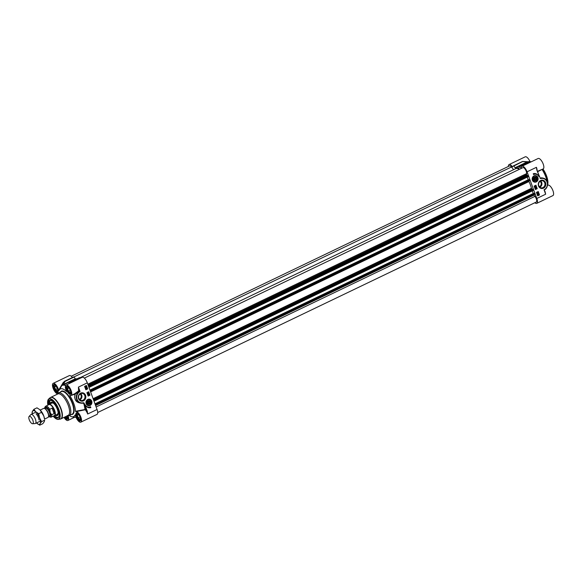 <?xml version="1.0" encoding="UTF-8"?>
<svg xmlns="http://www.w3.org/2000/svg" width="582" height="582" viewBox="0 0 582 582"><rect width="100%" height="100%" fill="white"/><g stroke="black" fill="none" stroke-linecap="round" stroke-linejoin="round"><path stroke-width="0.87" d="M539.834 187.208A3.587 3.208 97.4 0 0 541.697 182.464A3.587 3.208 97.4 0 0 540.649 180.973M539.951 181.395A2.815 2.524 -82.6 0 1 539.267 186.618M528.15 162.436L519.253 166.59L518.86 168.394A17.7 6.831 -115.6 0 0 515.405 167.943L528.216 161.796A17.7 6.831 64.4 0 1 530.973 161.934M508.37 166.452A5.798 2.233 64.4 0 1 509.075 164.568A5.798 2.233 64.4 0 1 512.378 166.743L512.553 166.859A20.515 7.915 64.4 0 1 513.433 165.848L522.425 161.527L526.965 162.029L515.07 167.732L513.79 166.045L522.723 161.49A0.626 0.575 51.3 0 0 522.454 161.52M534.632 181.962A3.136 2.801 -82.6 0 1 532.806 176.993A3.136 2.801 -82.6 0 1 535.447 175.757M532.392 180.194A3.31 2.961 97.4 0 0 537.492 180.842A3.31 2.961 97.4 0 0 535.571 175.589A3.31 2.961 97.4 0 0 532.392 180.194M544.752 182.857A3.587 3.208 -82.6 0 1 544.294 186.422A3.587 3.208 -82.6 0 1 541.304 187.848A3.587 3.208 -82.6 0 1 538.787 185.723A3.587 3.208 -82.6 0 1 539.245 182.159A3.587 3.208 -82.6 0 1 542.235 180.733A3.587 3.208 -82.6 0 1 544.752 182.857M538.546 186.007A4.212 3.768 97.4 0 0 545.021 186.822A4.212 3.768 97.4 0 0 542.577 180.151A4.212 3.768 97.4 0 0 538.546 186.007M519.253 166.59L519.42 166.627A20.515 7.915 64.4 0 1 521.123 167.951L521.268 167.9A5.798 2.233 64.4 0 1 521.981 166.248A5.798 2.233 64.4 0 1 527.052 171.806L536.429 167.31L536.815 170.024L539.005 175.458L536.953 169.937M528.521 161.745L522.723 161.49M529.322 162.727A20.421 7.879 -115.6 0 0 528.674 162.269L530.18 162.313M519.42 166.627L528.391 162.32A0.626 0.48 -56.1 0 1 528.674 162.269A0.626 0.466 -88.1 0 0 528.311 162.283M526.965 162.029L528.216 161.796A0.626 0.575 67.9 0 1 528.245 161.781L528.245 161.781A0.626 0.575 67.9 0 1 528.289 161.767L526.965 162.029M526.943 161.76L522.738 161.469A0.626 0.626 0 0 0 522.425 161.527L513.79 166.045M521.981 166.248L538.132 158.5A5.798 2.233 -115.6 0 1 542.657 162.756A5.798 2.233 -115.6 0 1 543.144 168.947L537.484 171.312M537.623 171.69L541.427 169.769M534.836 202.732A5.798 2.233 64.4 0 0 536.75 203.358A5.798 2.233 64.4 0 0 536.808 198.462L527.052 171.806M536.815 170.024L538.968 175.437M538.255 191.536L539.514 194.977L537.688 195.85L536.429 192.409L538.255 191.536M535.942 185.229L537.208 188.67L535.382 189.543L534.123 186.109L535.942 185.229M533.265 173.712A5.449 4.874 -82.6 0 1 535.127 173.56A5.449 4.874 -82.6 0 1 538.83 176.477A4.7 4.205 97.4 0 0 535.76 174.214A4.7 4.205 97.4 0 0 533.578 174.578L533.265 173.712M536.808 198.462L545.661 194.213L544.039 189.768L545.661 194.213L545.065 191.594A5.798 2.233 -115.6 0 0 544.679 190.961M543.224 178.187L541.616 177.772L540.409 178.281L542.264 178.034M547.553 184.385A15.35 5.922 64.4 0 1 547.575 184.741L547.531 184.763M542.068 169.464A15.35 5.922 64.4 0 1 547.276 182.202M544.33 190.023L544.89 189.528M547.436 185.425L547.909 185.149L547.575 184.741M536.75 203.358L552.9 195.603A5.798 2.233 -115.6 0 0 552.42 189.441A5.798 2.233 -115.6 0 0 547.909 185.149M529.976 161.563A5.798 2.233 -115.6 0 0 525.233 156.82L509.075 164.568M538.859 175.066A20.334 7.85 -115.6 0 1 540.285 178.128L540.081 178.296M537.077 170.199A5.798 2.233 -115.6 0 0 536.429 167.31L536.931 169.879M544.883 191.609L544.265 189.907A6.264 5.602 97.4 0 0 547.466 183.221A6.264 5.602 97.4 0 0 542.715 178.099A6.264 5.602 97.4 0 0 540.962 178.179L541.144 178.499A5.951 5.325 -82.6 0 1 547.182 182.544A5.951 5.325 -82.6 0 1 544.039 189.768M538.845 175.582L539.492 176.644M538.124 175.458A5.449 4.874 97.4 0 0 535.054 173.545M533.548 174.505A4.7 4.205 -82.6 0 1 535.622 174.2A4.7 4.205 -82.6 0 1 535.687 174.207M535.353 189.477L537.062 188.655L535.833 185.287M537.15 192.897L537.87 192.366L537.361 192.344M537.659 195.778L539.376 194.955L538.139 191.594M535.586 187.033L534.596 186.713L535.724 186.218L535.702 186.982L534.676 186.72L535.418 186.189M534.945 187.499L536.102 187.2M535.134 188.197L535.6 188.415L535.105 188.11L536.233 187.615L535.724 188.357L535.185 188.117L536.233 187.615M538.576 194.628L538.008 194.141M537.732 194.73L538.532 194.73L537.804 194.461M538.437 195.086L537.448 194.206L538.772 194.279L538.939 194.861L538.437 195.086L537.528 194.221M537.637 194.279L538.772 194.279M538.226 193.733L537.935 193.159L538.001 193.813L537.426 193.959L537.215 193.391L537.804 193.719L537.87 193.013L538.386 193.224L538.226 193.733L537.855 193.144M537.426 193.959L537.339 193.333M537.492 193.762L538.146 192.984M537.659 192.955L536.91 192.831L537.579 192.948L536.91 192.831L537.302 192.198L538.059 192.329L537.659 192.955L536.99 192.838L537.39 192.213L538.059 192.329M535.404 186.538L535.535 186.895L534.938 186.764L535.404 186.538M537.855 194.337L538.663 194.635L537.855 194.337M538.095 194.148L538.568 194.33M537.804 194.439L538.612 194.737L537.804 194.439M538.292 194.926L537.812 194.744M537.528 192.802L537.099 192.788L537.441 192.358L537.95 192.38L537.23 192.911M537.441 192.358L537.87 192.366M534.625 177.095A1.892 1.695 97.4 0 0 534.014 180.318A1.892 1.695 97.4 0 0 536.815 179.212A1.892 1.695 97.4 0 0 534.625 177.095M534.596 177.234A1.731 1.55 -82.6 0 1 535.622 180.464A1.731 1.55 -82.6 0 1 533.636 179.554A1.731 1.55 -82.6 0 1 534.596 177.234M533.847 179.496A1.564 1.404 -82.6 0 1 535.345 177.321A1.564 1.404 -82.6 0 1 536.255 179.802A1.564 1.404 -82.6 0 1 533.847 179.496M535.011 179.947L534.247 179.307L534.385 178.23L535.287 177.801L536.051 178.441L535.913 179.518L535.011 179.947M534.567 179.576L534.763 178.048M536.051 178.441L535.084 178.318M535.913 179.518L534.945 179.394M60.914 387.088L63.853 382.185M66.595 391.315L66.501 391.562A15.35 5.922 -115.6 0 0 59.226 390.035A15.35 5.922 -115.6 0 0 58.964 390.58L58.629 390.151L58.964 390.58M68.8 383.734L70.437 382.178A20.421 7.879 64.4 0 1 71.084 382.636M63.925 381.952L63.634 382.381A20.421 7.879 64.4 0 1 64.478 381.399L62.609 385.342A17.605 6.795 64.4 0 1 65.584 385.568M78.548 390.951L80.069 391.541L78.439 387.103L78.512 389.656A5.798 2.233 64.4 0 1 78.548 390.951L74.823 393.694L75.034 394.014C73.863 400.467 76.693 403.522 83.532 403.188L87.671 413.998L87.293 411.292L86.893 411.394A6.111 2.357 -115.6 0 0 85.481 409.43L85.219 409.764A5.798 2.233 64.4 0 1 87.678 414.006L97.056 409.502L87.3 382.847A5.798 2.233 -115.6 0 0 82.229 377.289L66.072 385.044A5.798 2.233 64.4 0 1 70.597 389.3A5.798 2.233 64.4 0 1 71.091 395.491A5.798 2.233 64.4 0 1 69.869 395.345L70.626 395.578M67.621 415.664L68.087 415.723A12.528 4.838 -115.6 0 0 69.302 415.548A12.528 4.838 -115.6 0 0 69.433 404.977A12.528 4.838 -115.6 0 0 58.462 392.959A12.528 4.838 -115.6 0 0 57.567 393.796L57.32 394.203M60.572 418.996A11.902 4.591 -115.6 0 0 60.95 418.858L68.13 415.417A11.902 4.591 -115.6 0 0 68.254 405.37A11.902 4.591 -115.6 0 0 57.829 393.956L50.656 397.397A11.902 4.591 -115.6 0 0 50.314 397.615M79.85 399.87A3.587 3.208 97.4 0 0 81.713 395.12A3.587 3.208 97.4 0 0 80.665 393.636M79.967 394.058A2.815 2.524 -82.6 0 1 79.283 399.281M74.038 377.078L75.318 378.773L63.431 384.476L65.068 381.385L74.038 377.078L64.748 381.174M53.74 415.897A9.712 3.747 -115.6 0 0 58.949 416.406A9.712 3.747 -115.6 0 0 58.025 409.692A9.712 3.747 -115.6 0 0 51.318 400.503A9.712 3.747 -115.6 0 0 48.451 404.883M58.993 416.217A9.399 3.623 64.4 0 1 58.047 417.476A9.399 3.623 64.4 0 1 54.199 415.766M48.844 404.606A9.399 3.623 64.4 0 1 49.914 400.532A9.399 3.623 64.4 0 1 51.492 400.583M88.442 405.53A3.136 2.801 -82.6 0 1 87.947 399.478A3.136 2.801 -82.6 0 1 89.25 399.317A3.136 2.801 97.4 0 0 86.071 402.78A3.136 2.801 97.4 0 0 89.737 405.378A3.136 2.801 97.4 0 0 89.279 399.325C93.411 400.183 91.374 406.578 88.471 405.538L88.413 405.53M91.709 401.114A3.31 2.961 97.4 0 0 86.616 400.474A3.31 2.961 97.4 0 0 88.537 405.727A3.31 2.961 97.4 0 0 91.709 401.114M78.803 398.386A3.587 3.208 -82.6 0 1 79.254 394.822A3.587 3.208 -82.6 0 1 82.244 393.396A3.587 3.208 -82.6 0 1 84.761 395.52A3.587 3.208 -82.6 0 1 84.31 399.085A3.587 3.208 -82.6 0 1 81.32 400.503A3.587 3.208 -82.6 0 1 78.803 398.386M85.561 395.309A4.212 3.768 97.4 0 0 79.087 394.494A4.212 3.768 97.4 0 0 81.531 401.165A4.212 3.768 97.4 0 0 85.561 395.309M80.381 378.176A20.515 7.915 -115.6 0 0 79.661 377.667L79.421 377.776M65.737 385.32A17.7 6.831 -115.6 0 0 62.841 385.131L75.653 378.984A17.7 6.831 64.4 0 1 77.079 378.787M71.404 382.483A20.515 7.915 -115.6 0 0 70.691 381.967L70.437 382.178A0.626 0.48 -56.1 0 1 70.691 381.967L79.661 377.667M62.856 384.484L63.431 384.476L62.841 385.131A0.626 0.575 67.9 0 0 62.609 385.342M64.478 381.399L65.068 381.385L64.711 381.188A0.626 0.575 51.3 0 0 64.478 381.399M69.345 415.526A15.35 5.922 -115.6 0 0 72.066 416.785A15.35 5.922 -115.6 0 0 75.056 414.93L75.231 414.995M87.293 411.292L85.263 405.734L84.863 405.836A20.865 8.053 -115.6 0 1 85.481 409.43L75.514 411.285L75.849 411.685L85.219 409.764M85.263 405.734L84.026 403.02L83.633 403.166A20.334 7.85 64.4 0 1 84.936 409.255L84.95 409.67M84.026 403.02L82.957 402.817A5.951 5.325 -82.6 0 1 76.926 398.772A5.951 5.325 -82.6 0 1 80.069 391.541M85.852 389.78L84.594 386.339L86.42 385.459L87.678 388.9L85.852 389.78M88.158 396.08L86.9 392.646L88.726 391.766L89.984 395.207L88.158 396.08M90.843 407.596A5.449 4.874 -82.6 0 1 88.981 407.756A5.449 4.874 -82.6 0 1 85.278 404.839A4.7 4.205 97.4 0 0 88.348 407.102A4.7 4.205 97.4 0 0 90.53 406.738L90.843 407.596L90.414 406.789M78.956 391.206A6.111 2.357 -115.6 0 0 78.941 389.671L78.439 387.103L87.3 382.847M71.128 395.469L75.216 394.109L74.518 393.847M75.514 411.285A15.35 5.922 -115.6 0 0 69.811 395.702L69.869 395.345M83.022 403.079L81.109 403.181A6.264 5.602 97.4 0 1 76.366 398.044A6.264 5.602 97.4 0 1 79.567 391.373L78.512 389.656M80.898 403.151L76.875 401.471L75.384 399.63L74.649 397.441L75.216 394.109L79.087 391.308M66.537 391.184L66.501 391.562L66.537 391.184A5.798 2.233 64.4 0 1 66.072 385.044M63.314 382.381L58.629 390.151A5.798 2.233 64.4 0 0 53.173 383.363A5.798 2.233 64.4 0 0 53.333 388.805A5.798 2.233 64.4 0 0 57.523 393.868M72.408 377.492A5.798 2.233 -115.6 0 0 69.323 375.608L53.173 383.363M68.05 415.715A5.798 2.233 64.4 0 1 67.941 420.466A5.798 2.233 64.4 0 1 64.049 417.374M75.849 411.685A5.798 2.233 64.4 0 1 80.367 415.977A5.798 2.233 64.4 0 1 80.84 422.146L96.998 414.391A5.798 2.233 -115.6 0 0 97.056 409.502M80.84 422.146A5.798 2.233 64.4 0 1 75.384 415.359L75.056 414.93L75.384 415.359M80.694 403.13L81.109 403.181A6.264 5.602 97.4 0 0 82.87 403.1M88.908 407.749A5.449 4.874 97.4 0 0 90.705 407.582M88.282 407.087A4.7 4.205 -82.6 0 1 88.209 407.08A4.7 4.205 -82.6 0 1 85.845 405.836M88.573 394.72L89.061 394.538L88.457 394.4M89.984 395.207L88.609 391.824M88.137 396.007L89.846 395.193M85.961 388.907L86.682 388.383M87.678 388.9L86.303 385.517M85.823 389.707L87.54 388.885M88.275 395.076L88.326 394.254L89.315 394.581L88.275 395.076L88.406 394.261M87.897 394.101L89.053 393.796M87.766 393.679L88.188 392.93L88.806 393.177L87.766 393.679L88.733 393.083M85.256 386.95L86.136 386.957L85.336 386.659M86.107 386.848L85.532 386.353M86.471 387.081L85.227 387.023L85.052 386.441L85.561 386.208L86.303 386.499L86.267 387.03M85.961 387.306L85.052 386.441M85.161 386.499L86.303 386.499M85.634 388.012L86.485 387.328L86.783 387.91L86.492 387.51L86.129 388.289L85.612 388.078L86.573 387.343M86.66 387.968L86.42 387.532M86.129 388.289L85.525 388.063L85.765 387.568M86.609 389.089L85.867 388.645L87.002 388.463L86.609 389.089L85.947 388.66L87.002 388.463M85.816 387.139L85.343 386.957M86.187 386.863L85.379 386.564L86.187 386.863M85.619 386.368L86.1 386.55M86.383 388.485L86.893 388.507L86.551 388.943L86.041 388.922L86.733 388.383M86.471 388.936L86.041 388.922M56.454 417.221A9.399 3.623 -115.6 0 0 58.149 417.425L56.73 417.374L54.388 415.737M48.99 404.475L50.023 400.489A9.399 3.623 -115.6 0 0 49.114 401.936M52.511 402.533A6.7 2.59 -115.6 0 0 51.492 402.846A6.7 2.59 -115.6 0 0 51.165 403.413M56.585 414.704A6.7 2.59 -115.6 0 0 57.225 414.799A6.7 2.59 -115.6 0 0 58.113 414.202M55.457 415.25A7.362 2.837 -115.6 0 0 57.305 415.577A7.362 2.837 -115.6 0 0 58.156 413.846A7.362 2.837 -115.6 0 0 55.661 405.923A7.362 2.837 -115.6 0 0 50.932 402.3A7.362 2.837 -115.6 0 0 50.037 403.952M80.709 420.044A3.885 1.499 64.4 0 1 79.821 420.124A3.885 1.499 64.4 0 1 77.508 417.323A3.885 1.499 64.4 0 1 76.766 413.766A3.885 1.499 64.4 0 1 77.384 413.111M77.886 414.028L79.479 415.49L80.454 418.138L79.829 419.316L78.228 417.854L77.261 415.206L77.886 414.028M79.916 420.168A4.074 1.571 -115.6 0 0 80.018 420.219A4.074 1.571 -115.6 0 0 80.614 420.32M77.115 413.016A4.074 1.571 -115.6 0 0 76.817 413.547A4.074 1.571 -115.6 0 0 76.795 413.657M78.228 417.854L80.032 416.988M77.261 415.206L78.512 414.602M70.96 393.388A3.885 1.499 64.4 0 1 70.066 393.468A3.885 1.499 64.4 0 1 67.752 390.668A3.885 1.499 64.4 0 1 67.01 387.11A3.885 1.499 64.4 0 1 67.628 386.455M69.724 388.834L70.698 391.482L70.073 392.661L68.48 391.199L67.505 388.55L68.13 387.365L69.724 388.834M70.16 393.512A4.074 1.571 -115.6 0 0 70.269 393.563A4.074 1.571 -115.6 0 0 70.859 393.665M67.359 386.361A4.074 1.571 -115.6 0 0 67.068 386.892A4.074 1.571 -115.6 0 0 67.039 387.001M68.48 391.199L70.276 390.333M67.505 388.55L68.763 387.947M58.054 391.708A3.885 1.499 64.4 0 1 57.16 391.788A3.885 1.499 64.4 0 1 54.854 388.987A3.885 1.499 64.4 0 1 54.111 385.422A3.885 1.499 64.4 0 1 54.73 384.775M56.825 387.154L57.793 389.802L57.174 390.98L55.574 389.511L54.606 386.87L55.232 385.684L56.825 387.154M57.262 391.824A4.074 1.571 -115.6 0 0 57.363 391.882A4.074 1.571 -115.6 0 0 57.96 391.984M54.453 384.68A4.074 1.571 -115.6 0 0 54.162 385.211A4.074 1.571 -115.6 0 0 54.141 385.32M55.574 389.511L57.378 388.652M54.606 386.87L55.857 386.266M67.81 418.363A3.885 1.499 64.4 0 1 66.915 418.443A3.885 1.499 64.4 0 1 65.257 416.792M67.316 415.81L67.548 416.457L66.923 417.636L65.751 416.559M67.017 418.487A4.074 1.571 -115.6 0 0 67.119 418.538A4.074 1.571 -115.6 0 0 67.716 418.64M89.483 404.221A1.892 1.695 97.4 0 0 90.094 400.998A1.892 1.695 97.4 0 0 87.293 402.097A1.892 1.695 97.4 0 0 89.483 404.221M89.359 404.061A1.731 1.55 -82.6 0 1 88.333 400.831A1.731 1.55 -82.6 0 1 90.319 401.74A1.731 1.55 -82.6 0 1 89.359 404.061M90.261 401.813A1.564 1.404 -82.6 0 1 88.755 403.995A1.564 1.404 -82.6 0 1 87.853 401.515A1.564 1.404 -82.6 0 1 90.261 401.813M89.09 401.362L89.861 402.009L89.723 403.086L88.82 403.515L88.057 402.875L88.188 401.798L89.09 401.362M88.369 403.137L88.573 401.616M89.723 403.086L88.748 402.955M89.861 402.009L88.886 401.878M71.237 376.234L509.548 165.885A3.761 1.448 64.4 0 1 511.462 166.998L513.6 169.675M79.88 377.813L515.594 168.715A16.914 6.526 64.4 0 1 519.442 169.297M84.346 378.104L522.92 167.631A3.761 1.448 64.4 0 1 525.371 169.508A3.761 1.448 64.4 0 1 526.608 173.603L526.725 175.182L527.699 175.604L528.158 176.673L88.973 387.43L528.158 176.673M527.183 177.139L528.383 179.925M529.002 179.627L90.021 390.296L529.002 179.627L529.576 180.704L90.443 391.439L529.576 180.704M528.863 181.046L528.987 181.533A16.914 6.526 64.4 0 1 531.461 188.299L533.192 190.43L94.015 401.194L533.177 190.43M532.217 190.896L533.418 193.682M534.029 193.391L534.611 194.461L95.477 405.203L534.596 194.461M533.818 194.839L534.945 196.367A3.761 1.448 64.4 0 1 536.597 199.772A3.761 1.448 64.4 0 1 536.284 202.041L97.703 412.514M44.552 419.091L47.957 417.454A5.012 1.935 -115.6 0 0 48.546 415.446A5.012 1.935 -115.6 0 0 48.008 413.227A5.012 1.935 -115.6 0 0 45.563 409.219A5.012 1.935 -115.6 0 0 43.621 408.418L40.216 410.055M50.285 412.842L49.71 409.277L52.111 408.127C54.097 409.597 54.766 411.423 54.111 413.598L51.718 414.748L50.285 412.842A5.354 2.066 64.4 0 1 48.539 416.457M52.111 408.127L54.111 413.598M48.51 416.603L50.998 417.214L54.279 415.635A6.111 2.357 -115.6 0 0 54.344 410.485A6.111 2.357 -115.6 0 0 48.997 404.621L45.716 406.2A6.111 2.357 -115.6 0 1 49.71 409.277M54.024 415.759A6.264 2.415 -115.6 0 0 54.577 415.672A6.264 2.415 -115.6 0 0 54.635 410.383A6.264 2.415 -115.6 0 0 49.15 404.374A6.264 2.415 -115.6 0 0 48.735 404.745M32.585 423.74L35.08 423.572A5.012 1.935 -115.6 0 0 35.371 423.492A5.012 1.935 -115.6 0 0 35.422 419.266A5.012 1.935 -115.6 0 0 31.035 414.457A5.012 1.935 -115.6 0 0 30.795 414.639L29.1 416.479A4.074 1.571 -115.6 0 0 29.253 419.775A4.074 1.571 -115.6 0 0 32.585 423.74A4.074 1.571 -115.6 0 0 32.861 420.24A4.074 1.571 -115.6 0 0 29.1 416.479M39.918 409.764L40.085 409.924A7.515 2.903 64.4 0 1 43.766 415.941A7.515 2.903 64.4 0 1 44.574 419.266L43.766 415.941L39.918 409.764L36.972 407.829L33.916 409.292L35.749 411.765A7.515 2.903 -115.6 0 0 32.425 411.329A7.515 2.903 -115.6 0 0 32.134 413.744A7.515 2.903 -115.6 0 0 32.148 413.926M39.023 420.015A5.012 1.935 -115.6 0 0 36.033 413.787M36.484 422.961A7.515 2.903 -115.6 0 0 36.615 423.085A7.515 2.903 -115.6 0 0 36.782 423.245A7.515 2.903 -115.6 0 0 40.114 423.681A7.515 2.903 -115.6 0 0 39.598 417.941A7.515 2.903 -115.6 0 0 35.749 411.765L38.703 413.7L39.598 417.941L41.606 421.644L40.114 423.681L39.736 425.18L36.615 423.092M39.736 425.18L42.784 423.718L44.283 421.681L44.661 420.182L41.606 421.644M32.134 413.744L32.425 411.329L33.916 409.292M41.751 412.238L38.703 413.7M542.846 169.093A12.528 4.838 64.4 0 1 546.44 176.062A12.528 4.838 64.4 0 1 547.597 184.865M547.677 184.538A12.215 4.714 -115.6 0 0 546.556 175.917A12.215 4.714 -115.6 0 0 542.991 169.02M530.246 162.283L528.529 162.225A0.626 0.626 0 0 0 528.223 162.283L528.391 162.32A20.515 7.915 64.4 0 1 529.103 162.829M531.162 161.847A17.605 6.795 -115.6 0 0 530.195 161.592A17.605 6.795 -115.6 0 0 529.002 161.607M540.423 178.543L541.144 178.499M512.764 166.554L512.378 166.743M540.343 178.099L540.533 178.558M534.334 176.106A2.946 2.634 97.4 0 0 535.964 181.642A2.946 2.634 97.4 0 0 534.334 176.106M534.603 181.962L535.949 181.81A3.136 2.801 97.4 0 0 534.203 175.917A3.136 2.801 97.4 0 0 535.935 181.81C538.626 179.438 538.466 177.415 535.469 175.757L535.418 175.749M61.074 408.819A11.902 4.591 -115.6 0 0 50.656 397.397L49.972 397.855A11.858 4.576 -115.6 0 1 60.783 408.942A11.858 4.576 -115.6 0 1 60.172 419.105L60.95 418.858A11.902 4.591 -115.6 0 0 61.074 408.819M55.756 418.553A11.342 4.372 -115.6 0 0 58.346 419.404A11.342 4.372 -115.6 0 0 58.935 409.692A11.342 4.372 -115.6 0 0 48.597 399.092A11.342 4.372 -115.6 0 0 47.637 401.645M53.166 416.174A11.036 4.256 -115.6 0 0 59.08 418.625A11.036 4.256 -115.6 0 0 58.607 409.764A11.036 4.256 -115.6 0 0 50.91 399.288A11.036 4.256 -115.6 0 0 47.884 405.159M75.878 417.374L76.097 417.403A17.605 6.795 64.4 0 1 75.878 417.374L72.066 416.785M83.684 402.773L82.957 402.817M83.532 403.188L83.575 402.759M58.462 392.959L61.328 391.584A12.528 4.838 64.4 0 1 72.299 403.602A12.528 4.838 64.4 0 1 72.168 414.173L69.302 415.548M71.448 414.522A12.84 4.954 -115.6 0 0 72.692 403.493A12.84 4.954 -115.6 0 0 60.608 391.926M64.522 417.149A4.481 1.731 -115.6 0 0 67.374 419.28A4.481 1.731 -115.6 0 0 67.497 415.723M67.388 415.483C67.912 418.48 67.949 419.607 67.497 418.873A4.169 1.608 64.4 0 1 64.893 416.967M80.316 417.178A4.481 1.731 -115.6 0 0 76.046 413.242A4.481 1.731 -115.6 0 0 78.643 420.342A4.481 1.731 -115.6 0 0 80.316 417.178M80.396 420.553A4.169 1.608 64.4 0 1 76.751 416.559A4.169 1.608 64.4 0 1 76.795 413.038C76.679 411.867 77.843 413.242 80.287 417.163C80.811 420.16 80.847 421.288 80.396 420.553M70.568 390.522A4.481 1.731 -115.6 0 0 66.29 386.586A4.481 1.731 -115.6 0 0 68.887 393.687A4.481 1.731 -115.6 0 0 70.568 390.522M70.64 393.898A4.169 1.608 64.4 0 1 66.995 389.904A4.169 1.608 64.4 0 1 67.039 386.383C66.923 385.211 68.087 386.586 70.531 390.507C71.055 393.505 71.091 394.632 70.64 393.898M57.662 388.841A4.481 1.731 -115.6 0 0 53.391 384.906A4.481 1.731 -115.6 0 0 55.988 392.006A4.481 1.731 -115.6 0 0 57.662 388.841M57.742 392.217A4.169 1.608 64.4 0 1 54.097 388.223A4.169 1.608 64.4 0 1 54.141 384.702C54.024 383.531 55.188 384.906 57.633 388.827C58.156 391.824 58.193 392.952 57.742 392.217M53.093 402.919A6.453 2.488 -115.6 0 0 51.456 403.268M56.876 414.566A6.453 2.488 -115.6 0 0 58.171 413.504M51.551 400.612A9.268 3.579 -115.6 0 0 48.968 402.788A9.268 3.579 -115.6 0 0 49.004 404.461M54.41 415.73A9.268 3.579 -115.6 0 0 59.008 416.152M57.523 414.253A6.271 2.415 -115.6 0 0 58.135 413.627M52.977 402.868A6.271 2.415 -115.6 0 0 52.104 402.955M57.152 414.806A7.319 2.823 -115.6 0 0 57.844 415.024M51.703 402.227A7.319 2.823 -115.6 0 0 51.442 402.904M89.774 405.21A2.946 2.634 97.4 0 0 88.144 399.674A2.946 2.634 97.4 0 0 89.774 405.21M73.936 376.969L511.462 166.998M87.795 384.193L526.608 173.603M88.108 385.058L526.477 174.687M88.297 385.582L526.725 175.182M88.58 386.346L527.699 175.604M88.704 386.688L527.918 175.902M88.944 387.35L528.158 176.564M89.948 390.078L528.15 179.787M89.999 390.224L528.245 179.911M90.064 390.413L529.234 179.656M90.123 390.558L529.336 179.78M90.363 391.22L529.576 180.442M90.617 391.904L528.987 181.533M93.091 398.677L531.461 188.299M93.382 399.478L531.933 189.019M93.615 400.103L532.734 189.368M93.738 400.445L532.952 189.659M93.978 401.107L533.192 190.321M94.982 403.843L533.185 193.544M95.033 403.981L533.279 193.668M534.036 193.384L95.055 404.053L534.05 193.384M95.099 404.17L534.269 193.413M95.157 404.315L534.371 193.537M95.397 404.977L534.611 194.199M95.594 405.516L533.956 195.137M96.125 406.964L534.945 196.367M48.575 415.832A4.227 1.63 -115.6 0 0 48.161 412.944A4.227 1.63 -115.6 0 0 45.272 408.957M45.738 409.401A4.35 1.681 64.4 0 1 45.905 409.553A4.35 1.681 64.4 0 1 48.037 413.038A4.35 1.681 64.4 0 1 48.502 414.966A4.35 1.681 64.4 0 1 48.517 415.192M44.894 408.673L45.694 408.295A4.227 1.63 64.4 0 1 49.397 412.347A4.227 1.63 64.4 0 1 49.354 415.919L48.553 416.297M49.048 416.065A4.481 1.731 -115.6 0 0 49.71 412.267A4.481 1.731 -115.6 0 0 47.353 408.52A4.481 1.731 -115.6 0 0 45.389 408.44M44.763 408.593A5.354 2.066 64.4 0 1 46.713 407.415A5.354 2.066 64.4 0 1 49.892 411.78M50.998 417.214A6.111 2.357 -115.6 0 0 51.718 414.748M543.013 169.013L546.593 175.931L547.902 181.191L547.647 184.974M531.33 161.767L528.245 161.781M544.876 191.638L545.108 192.155M544.286 189.907C549.313 187.55 548.128 178.47 542.715 178.099L542.235 178.034M59.226 390.035L60.935 387.066M53.137 416.188L55.952 418.764L57.683 419.418L60.172 419.105M47.848 405.174L48.597 399.092L49.972 397.855M79.501 377.631L70.531 381.938A0.626 0.626 0 0 0 70.364 382.047L68.407 383.924M63.642 382.367L64.609 381.254A0.626 0.626 0 0 1 64.726 381.181L73.703 376.874M74.511 393.847L71.091 395.491M74.743 417.199L67.941 420.466M57.225 414.799L57.967 414.74M51.492 402.846L52.002 402.308M52.009 403.028L53.282 403.064M57.414 414.289L58.236 412.856M48.502 414.966L48.546 415.446M44.632 408.52L44.843 407.182L45.716 406.2M52.249 402.889L49.15 404.374M57.669 414.18L54.577 415.672M36.048 412.056L31.035 414.457M40.384 421.092L35.371 423.492"/></g></svg>
